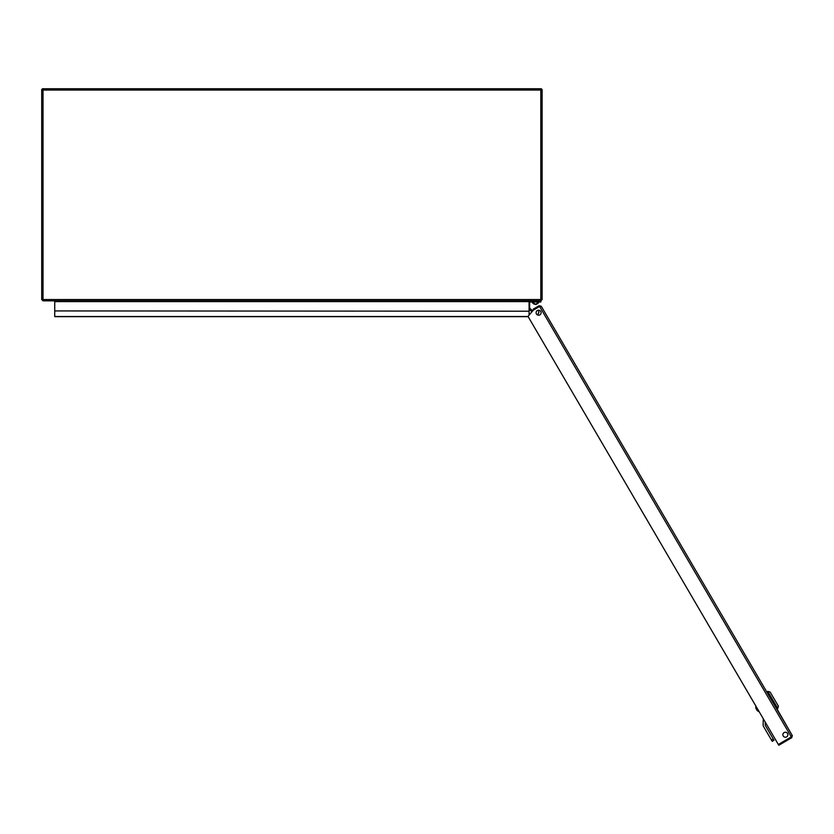 <?xml version="1.0" encoding="UTF-8"?>
<svg xmlns="http://www.w3.org/2000/svg" width="834" height="834" viewBox="0 0 834 834"><rect width="100%" height="100%" fill="white"/><g stroke="black" fill="none" stroke-linecap="round" stroke-linejoin="round"><path stroke-width="1.25" d="M529.027 300.834L540.807 300.834L542.121 299.531L542.121 90.041L540.807 90.176L542.121 90.041A1.314 1.314 0 0 0 540.807 88.738L540.807 89.269A0.771 0.771 0 0 1 541.579 90.041M43.014 89.269L43.149 90.041L43.014 89.269A0.771 0.771 0 0 0 42.242 90.041L41.7 90.041L41.7 299.531L542.121 299.531M540.807 89.269L540.807 88.738L43.014 88.738A1.314 1.314 0 0 0 41.7 90.041L42.242 90.041M41.7 299.531L43.014 300.834L540.88 300.834L540.88 301.991L530.414 301.991A0.771 0.771 0 0 0 529.642 302.763L529.642 307.767L529.09 307.767M42.242 299.531L43.014 300.292M540.807 300.292L541.579 299.531M56.097 316.68L55.555 316.68M54.731 310.936L529.09 311.207L54.731 310.936L54.731 301.606L529.09 301.606L529.09 310.936M528.183 316.68L54.731 316.68L54.731 311.207M528.068 316.503L54.731 316.503M529.09 311.207L529.09 315.116M529.09 301.606L529.09 300.834L54.731 300.834L54.731 301.606M540.807 300.834L540.807 90.041L43.014 90.041L43.014 300.834M784.116 732.565A2.502 2.502 0 0 0 783.22 735.984A2.502 2.502 0 0 0 786.639 736.881A2.502 2.502 0 0 0 787.536 733.461A2.502 2.502 0 0 0 784.116 732.565M537.346 310.55A2.502 2.502 0 0 0 536.45 313.97A2.502 2.502 0 0 0 539.869 314.866A2.502 2.502 0 0 0 540.766 311.447A2.502 2.502 0 0 0 537.346 310.55M791.747 737.683L791.362 737.027L778.403 744.595L778.789 745.262L791.747 737.683L792.3 735.578L791.289 736.902L778.331 744.481L528.005 316.388L533.291 310.175L539.608 306.485L541.256 306.255L792.3 735.578L767.134 691.793L777.132 708.869L777.788 708.483L776.798 709.067L556.017 331.505M555.83 331.181L541.256 306.255L539.15 305.703L539.535 306.37L533.552 309.862L533.166 309.195L539.15 305.703M540.588 306.641L539.535 306.37M791.362 737.027L791.633 735.974M539.608 306.485L791.289 736.902L791.706 736.485M767.801 691.396L770.116 692.011L778.393 706.158L777.788 708.483L767.801 691.396L766.811 691.98M758.784 711.569A5.004 5.004 0 0 1 757.428 710.704L757.428 710.704A5.004 5.004 0 0 0 758.784 711.569L755.792 706.45A5.004 5.004 0 0 0 755.885 708.056L755.896 708.056A4.994 4.994 0 0 0 756.167 708.89A4.994 4.994 0 0 1 755.896 708.056L755.885 708.056A5.004 5.004 0 0 1 755.792 706.45L755.958 706.221M778.393 706.158L777.788 708.483M765.278 722.161L765.205 724.944A1.042 1.042 0 0 0 765.351 725.486L773.994 740.269L772.201 741.311L771.419 739.987L773.212 738.934M764.194 720.295L763.225 720.857L763.131 724.892A3.117 3.117 0 0 0 763.558 726.539L771.419 739.987M763.225 720.857L763.277 718.741M772.201 741.311L773.994 740.269M756.167 708.89L756.469 709.025A4.952 4.431 59.7 0 0 756.657 709.38A4.952 4.431 59.7 0 0 756.865 709.713L756.865 709.713M756.834 710.047A4.994 4.994 0 0 0 757.439 710.693A4.994 4.994 0 0 1 756.834 710.047L756.699 709.807M538.003 314.105A1.616 1.616 0 0 0 538.67 312.719A1.616 1.616 0 0 1 538.003 314.105M537.033 301.991L537.033 300.834M530.414 300.834A1.929 1.929 0 0 0 529.09 301.366M529.09 303.91L529.642 303.91M529.642 307.767A0.771 0.771 0 0 0 529.892 308.33L532.665 310.915M529.09 309.153A1.929 1.929 0 0 0 529.1 309.174L531.915 311.791M538.618 302.544A3.544 3.544 0 0 1 538.128 303.201A3.544 3.544 0 0 0 538.618 302.544L538.879 301.991C536.762 304.16 535.657 304.921 535.564 304.295L532.113 301.991A3.544 3.544 0 0 0 535.24 304.295M536.7 304.118A3.544 3.544 0 0 0 537.43 303.764A3.544 3.544 0 0 1 536.679 304.118L535.428 304.295L538.754 302.304M538.764 312.531L537.544 314.971M759.034 711.558L755.927 706.242M538.128 303.201L537.44 303.764M535.157 304.285L532.113 301.991L535.491 304.295M532.113 301.991L532.373 302.544M538.952 312.124L538.284 310.227"/></g></svg>
